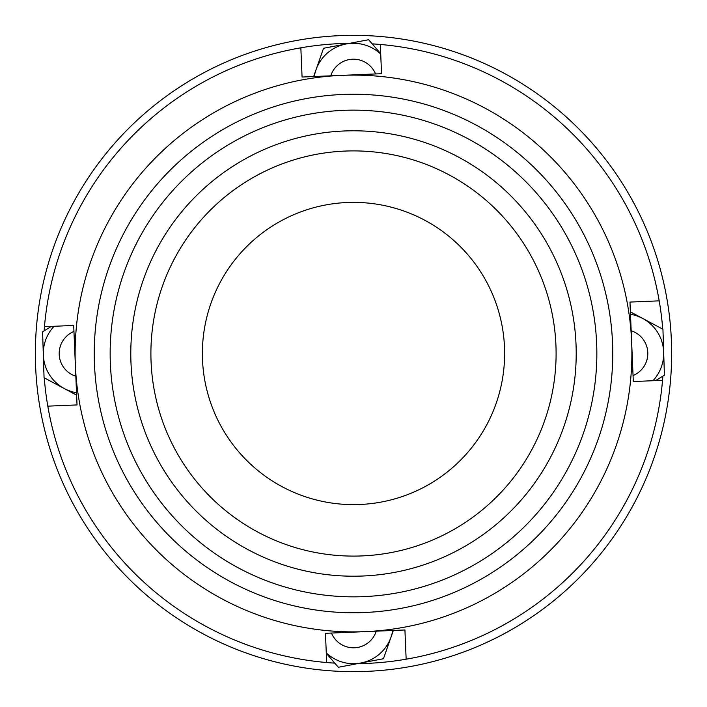 <?xml version="1.0" encoding="UTF-8"?>
<svg xmlns="http://www.w3.org/2000/svg" width="707" height="707" viewBox="0 0 707 707"><rect width="100%" height="100%" fill="white"/><g stroke="black" fill="none" stroke-linecap="round" stroke-linejoin="round"><path stroke-width="1.06" d="M652.923 380.72A39.769 39.769 0 0 0 630.476 314.27M630.379 311.84L662.936 329.276L664.412 375.17L655.672 380.596M334.773 663.131A310.196 310.196 0 0 1 326.687 662.539L325.459 633.304L365.192 631.634A278.381 278.381 0 0 1 75.366 365.192A278.381 278.381 0 0 1 341.808 75.366A278.381 278.381 0 0 1 631.634 341.808A278.381 278.381 0 0 1 365.192 631.634L404.925 629.964L406.154 659.198A310.196 310.196 0 0 1 357.362 663.67M44.134 330.867A310.196 310.196 0 0 1 44.461 326.687L73.696 325.459L77.036 404.925L47.802 406.154A310.196 310.196 0 0 1 44.258 377.83M43.905 372.73A310.196 310.196 0 0 1 43.304 354.163M662.866 376.133A310.196 310.196 0 0 1 662.539 380.313L633.304 381.541L629.964 302.075L659.198 300.846A310.196 310.196 0 0 1 662.742 329.17M372.227 43.869A310.196 310.196 0 0 1 380.313 44.461L381.541 73.696L302.075 77.036L300.846 47.802A310.196 310.196 0 0 1 349.638 43.33M663.095 334.27A310.196 310.196 0 0 1 663.696 352.837M380.72 54.077A39.769 39.769 0 0 0 314.27 76.524M313.652 76.55L323.541 48.27L368.656 39.725L380.702 53.714M54.077 326.281A39.769 39.769 0 0 0 76.524 392.73M76.621 395.16L44.064 377.724L42.588 331.83L51.328 326.404M326.281 652.923A39.769 39.769 0 0 0 392.73 630.476M393.348 630.45L383.459 658.73L338.344 667.275L326.298 653.286M381.524 132.562A222.705 222.705 0 0 0 148.152 439.701A222.705 222.705 0 0 0 530.824 488.237A222.705 222.705 0 0 0 381.524 132.562M110.372 363.725A243.341 243.341 0 0 1 466.213 137.83A243.341 243.341 0 0 1 483.915 558.945A243.341 243.341 0 0 1 110.372 363.725M94.473 364.388A259.248 259.248 0 0 0 492.443 572.378A259.248 259.248 0 0 0 473.584 123.734A259.248 259.248 0 0 0 94.473 364.388M44.461 326.687A310.196 310.196 0 0 1 300.846 47.802M380.313 44.461A310.196 310.196 0 0 1 659.198 300.846M662.539 380.313A310.196 310.196 0 0 1 406.154 659.198M326.687 662.539A310.196 310.196 0 0 1 47.802 406.154M378.987 152.509A202.6 202.6 0 0 0 166.693 431.915A202.6 202.6 0 0 0 514.82 476.067A202.6 202.6 0 0 0 378.987 152.509M372.518 203.581A151.121 151.121 0 0 0 202.379 353.5A151.121 151.121 0 0 0 347.146 504.489A151.121 151.121 0 0 0 504.091 366.191A151.121 151.121 0 0 0 372.518 203.581M375.55 73.943A23.861 23.861 0 0 0 330.761 75.826M73.943 331.45A23.861 23.861 0 0 0 75.826 376.239M331.45 633.057A23.861 23.861 0 0 0 376.239 631.174M633.057 375.55A23.861 23.861 0 0 0 631.174 330.761M671.65 353.5A318.15 318.15 0 0 0 353.5 35.35A318.15 318.15 0 0 0 35.35 353.5A318.15 318.15 0 0 0 353.5 671.65A318.15 318.15 0 0 0 671.65 353.5"/></g></svg>
